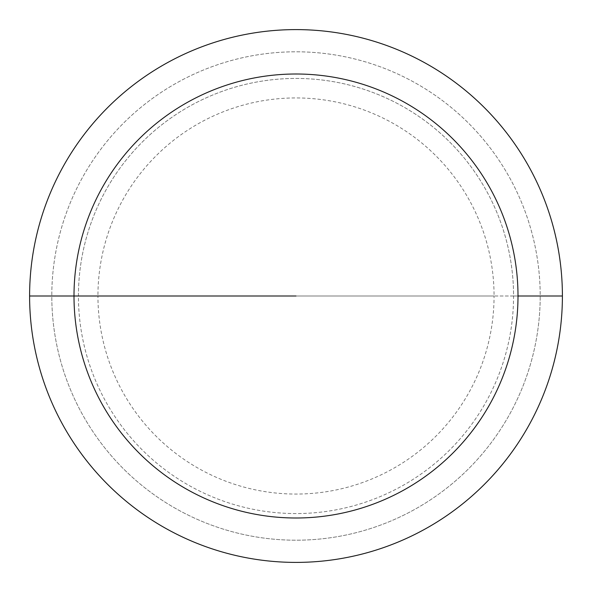 <?xml version="1.0" encoding="UTF-8"?>
<svg xmlns="http://www.w3.org/2000/svg" width="592" height="592" viewBox="0 0 592 592"><rect width="100%" height="100%" fill="white"/><g stroke="black" fill="none" stroke-linecap="round" stroke-linejoin="round"><path stroke-width="0.44" stroke-dasharray="2.96 2.22" d="M29.6 296A266.4 266.4 0 0 1 296 29.6A266.4 266.4 0 0 1 562.4 296A266.4 266.4 0 0 1 296 562.4A266.4 266.4 0 0 1 29.6 296L78.44 296A217.56 217.56 0 0 0 296 513.56A217.56 217.56 0 0 0 513.56 296L540.2 296A244.2 244.2 0 0 0 296 51.8A244.2 244.2 0 0 0 51.8 296A244.2 244.2 0 0 0 296 540.2A244.2 244.2 0 0 0 540.2 296L97.939 296A198.061 198.061 0 0 0 296 494.061A198.061 198.061 0 0 0 494.061 296L296 296M78.44 296A217.56 217.56 0 0 1 296 78.44A217.56 217.56 0 0 1 513.56 296L494.061 296A198.061 198.061 0 0 0 296 97.939A198.061 198.061 0 0 0 97.939 296L51.8 296A244.2 244.2 0 0 1 296 51.8A244.2 244.2 0 0 1 540.2 296A244.2 244.2 0 0 1 296 540.2A244.2 244.2 0 0 1 51.8 296L78.44 296A217.56 217.56 0 0 1 296 78.44A217.56 217.56 0 0 1 513.56 296A217.56 217.56 0 0 1 296 513.56A217.56 217.56 0 0 1 78.44 296M562.4 296L513.56 296L562.4 296"/><path stroke-width="0.89" d="M562.4 296A266.4 266.4 0 0 0 296 29.6A266.4 266.4 0 0 0 29.6 296A266.4 266.4 0 0 0 296 562.4A266.4 266.4 0 0 0 562.4 296L518 296A222 222 0 0 0 296 74A222 222 0 0 0 74 296A222 222 0 0 0 296 518A222 222 0 0 0 518 296L562.4 296M29.6 296L296 296"/></g></svg>
